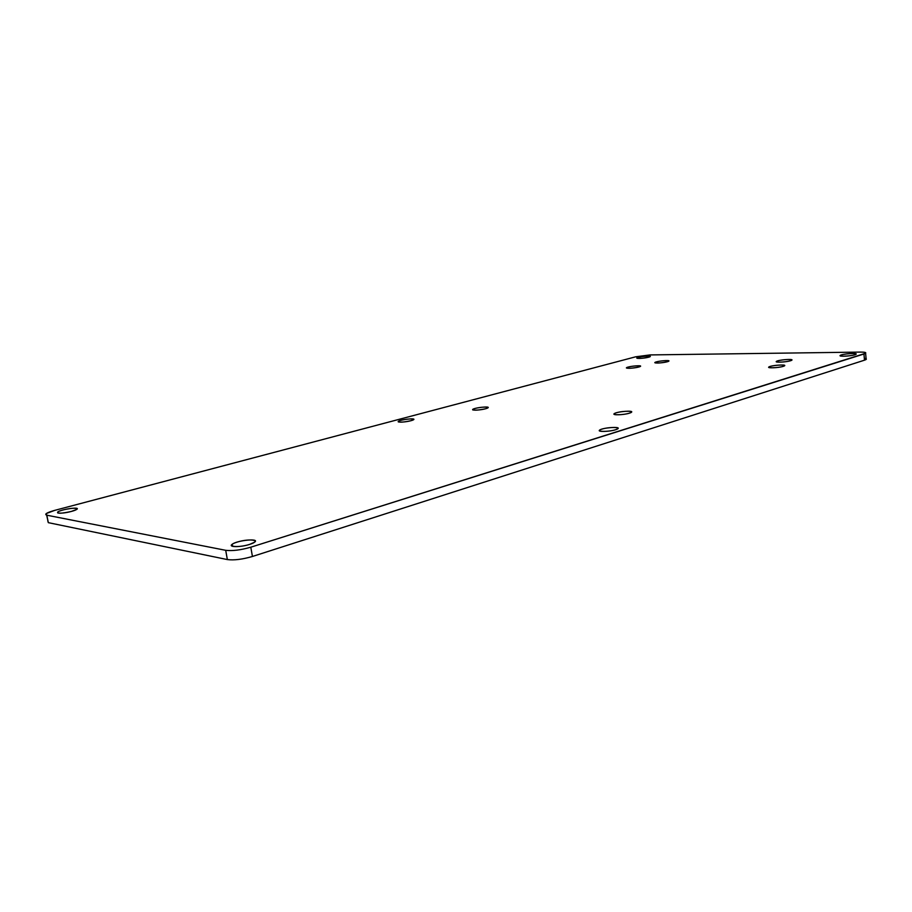 <?xml version="1.0" encoding="UTF-8"?>
<svg xmlns="http://www.w3.org/2000/svg" width="912" height="912" viewBox="0 0 912 912"><rect width="100%" height="100%" fill="white"/><g stroke="black" fill="none" stroke-linecap="round" stroke-linejoin="round"><path stroke-width="1.37" d="M225.709 550.312L46.82 515.2L48.313 522.656L227.35 559.569L225.709 550.312L227.35 559.569L48.313 522.656L46.33 513.524L54.652 510.389C46.694 512.658 44.084 514.254 46.82 515.2L225.709 550.312C232.343 551.11 240.711 550.084 250.8 547.2C240.711 550.084 232.343 551.11 225.709 550.312M864.325 358.313C867.004 358.667 867.073 359.282 864.508 360.172L252.43 556.48C242.353 559.398 233.996 560.424 227.35 559.569C233.996 560.424 242.353 559.398 252.43 556.48L250.8 547.2L863.926 354.004C867.255 352.762 866.024 352.123 860.233 352.089L649.914 354.928L635.71 356.797L54.652 510.389L635.71 356.797L649.914 354.928L860.233 352.089C864.565 352.066 866.354 352.454 865.602 353.263L250.8 547.2L252.43 556.48L864.508 360.172L863.926 354.004L864.508 360.172L866.115 358.724M47.812 520.934L48.313 522.656M615.646 429.723C607.483 432.299 593.587 431.65 601.886 429.119C609.9 426.611 623.808 427.181 615.646 429.723L617.823 428.765C621.391 426.269 602.387 427.682 599.651 430.099C596.687 432.049 609.512 431.764 615.646 429.723M629.371 413.182C621.79 415.507 608.6 415.074 616.318 412.783C623.762 410.514 636.964 410.89 629.371 413.182L631.389 412.315C634.581 410.115 616.637 411.54 614.243 413.672C611.599 415.393 623.694 415.017 629.371 413.182M485.56 408.758C478.105 410.799 467.662 410.446 475.209 408.439C482.551 406.433 493.027 406.729 485.56 408.758L487.966 407.824C490.702 405.988 474.81 407.618 472.758 409.374C473.317 410.605 477.58 410.4 485.56 408.758M410.856 420.728C402.967 422.849 393.129 422.393 401.086 420.307C408.85 418.22 418.745 418.631 410.856 420.728L413.603 419.68C416.442 417.799 400.436 419.543 398.293 421.355C398.669 422.598 402.853 422.381 410.856 420.728M249.637 544.396C236.516 548.522 224.056 546.106 237.188 542.093C249.979 538.08 262.656 540.314 249.637 544.396L254.528 542.241C260.615 538.023 237.291 540.189 232.184 544.282C227.635 547.303 240.449 547.405 249.637 544.396M71.341 511.438C59.679 514.562 51.551 512.989 63.202 509.933C74.636 506.878 82.946 508.349 71.341 511.438L76.745 509.398C81.122 506.525 61.252 509.249 57.73 511.997C57.068 513.775 61.606 513.593 71.341 511.438M854.897 354.768C849.334 356.524 835.677 356.672 841.388 354.928C846.872 353.206 860.495 353.024 854.897 354.768L856.037 354.266C858.386 352.648 841.833 353.879 840.226 355.441C838.139 356.786 850.577 356.227 854.897 354.768M783.203 366.373C777.241 368.197 764.131 368.231 770.23 366.43C776.101 364.629 789.188 364.561 783.203 366.373L784.548 365.792C786.999 364.105 770.572 365.393 768.85 367.012C766.73 368.38 778.631 367.855 783.203 366.373M667.219 361.768C661.382 363.386 650.575 363.455 656.526 361.859C662.294 360.274 673.09 360.16 667.219 361.768L668.781 361.163C670.89 359.75 656.412 361.118 654.93 362.474C656.002 363.409 660.094 363.181 667.219 361.768M638.765 367.012C632.746 368.665 622.098 368.687 628.22 367.057C634.148 365.438 644.795 365.37 638.765 367.012L640.418 366.373C642.584 364.925 628.049 366.328 626.533 367.707C627.524 368.665 631.594 368.437 638.765 367.012M648.603 357.208C642.914 358.735 632.689 358.849 638.48 357.333C644.089 355.828 654.314 355.691 648.603 357.208L650.165 356.615C652.148 355.292 638.252 356.672 636.884 357.926C637.898 358.781 641.809 358.541 648.603 357.208M790.487 360.753C784.696 362.509 771.826 362.6 777.754 360.856C783.454 359.134 796.301 359.009 790.487 360.753L791.787 360.194C794.124 358.587 778.05 359.875 776.42 361.414C774.379 362.725 786.053 362.178 790.487 360.753M866.172 359.419L865.602 353.263M599.651 430.099L599.777 431.034M614.243 413.672L614.335 414.447M472.758 409.374L472.849 409.978M398.293 421.355L398.396 421.982M232.184 544.282L232.549 546.334M57.73 511.997L57.946 513.091"/></g></svg>
